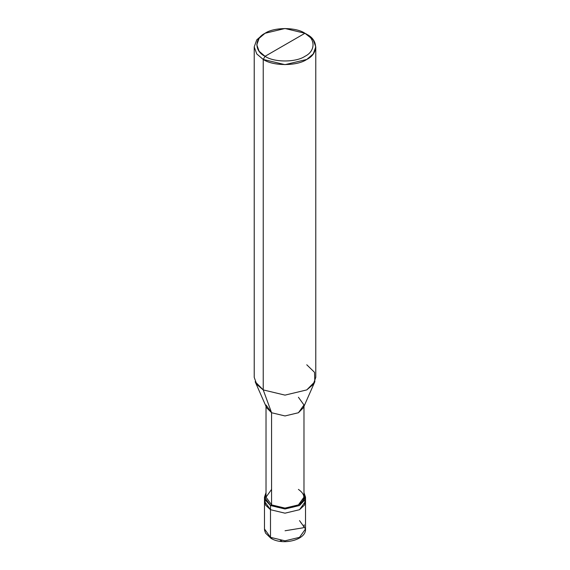 <?xml version="1.0" encoding="UTF-8"?>
<svg xmlns="http://www.w3.org/2000/svg" width="570" height="570" viewBox="0 0 570 570"><rect width="100%" height="100%" fill="white"/><g stroke="black" fill="none" stroke-linecap="round" stroke-linejoin="round"><path stroke-width="0.85" d="M264.48 497.14L270.493 505.519L285 508.989L299.507 505.519L305.52 497.14L303.981 492.644L305.043 499.683L299.507 505.519L285 508.989L270.493 505.519L270.493 509.708L270.493 505.519L264.957 499.683L266.019 492.644L264.48 497.14L264.48 501.329L270.493 509.708L285 513.178L299.507 509.708L304.466 505.084L305.199 499.234L304.466 505.084L299.507 509.708L285 513.178L270.493 509.708L264.48 501.329L264.48 528.974L270.493 537.353L264.48 528.974L264.601 530.378L265.577 533.142L270.914 538.287C282.884 545.853 306.503 539.875 305.52 528.974L299.507 537.353L285 540.823L270.493 537.353L270.914 538.287L270.493 537.353L270.493 509.708L265.535 505.084L264.801 499.234L265.535 505.084L270.493 509.708L285 513.178L299.507 509.708L305.52 501.329L299.507 509.708L285 513.178L270.493 509.708L270.493 537.353L285 540.823L299.507 537.353L305.52 528.974L299.507 520.595M270.914 538.287L271.94 538.187M265.05 56.309C254.284 51.122 254.284 38.454 265.05 33.274C274.028 27.061 295.972 27.061 304.95 33.274L265.05 56.309C274.028 62.522 295.972 62.522 304.95 56.309C315.716 51.122 315.716 38.454 304.95 33.274L306.767 34.321C318.502 39.971 318.502 53.794 306.767 59.451C296.97 66.227 273.03 66.227 263.233 59.451L285 64.652L306.767 59.451L313.243 53.943L315.78 46.883L313.243 39.829L304.95 33.274C315.716 38.454 315.716 51.122 304.95 56.309C295.972 62.522 274.028 62.522 265.05 56.309L304.95 33.274L285 28.5L265.05 33.274L259.108 38.318L256.785 44.788L259.108 51.257L265.05 56.309L263.233 59.451L265.05 56.309M303.981 406.367L303.981 497.14L298.423 504.892L285 508.098L271.577 504.892L270.493 505.519L271.577 504.892C277.618 509.067 292.382 509.067 298.423 504.892C305.663 499.726 305.663 494.56 298.423 489.395M271.577 489.395L266.019 497.14L271.577 504.892L271.577 412.744L285 415.95L298.423 412.744L303.981 404.999L298.423 397.247M314.832 381.729L303.397 407.693L298.423 412.744L285 415.95L271.577 412.744L263.233 389.916L285 395.124L306.767 389.916L314.832 381.729L314.519 372.317L306.767 364.786M315.78 46.883L315.78 377.354L313.243 384.408L306.767 389.916L285 395.124L263.233 389.916L263.233 59.451L263.233 389.916L271.577 412.744L271.577 504.892L266.019 497.14L266.019 406.367M266.019 404.999L271.577 412.744L266.603 407.693L255.168 381.729L263.233 389.916L256.757 384.408L254.22 377.354L254.22 46.883L256.757 53.943L263.233 59.451L256.757 53.943L254.22 46.883L256.757 39.829L263.233 34.321L256.757 39.829L254.22 46.883M280.39 540.517L280.319 541.357L281.694 540.666M285.057 530.763L303.176 527.806L304.159 526.659L304.188 524.778M305.52 528.974L305.52 497.14M306.767 34.321L304.95 33.274M263.233 34.321L265.05 33.274"/></g></svg>
